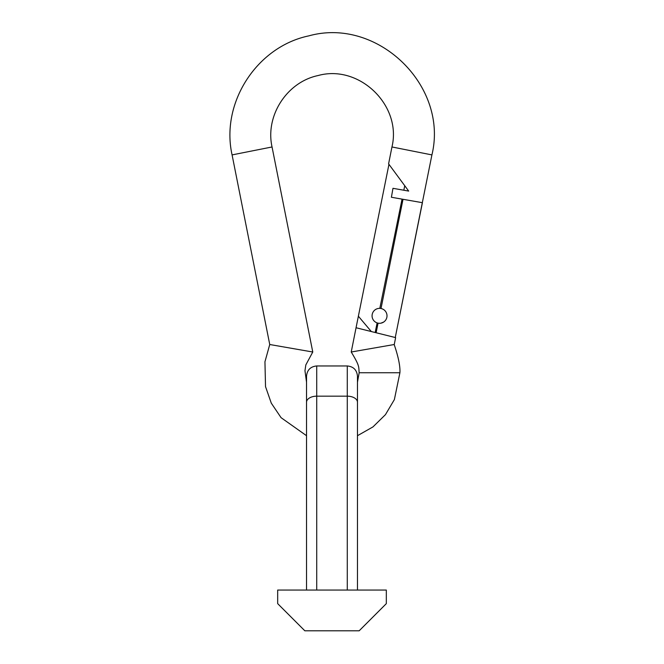 <?xml version="1.0" encoding="UTF-8"?>
<svg xmlns="http://www.w3.org/2000/svg" width="664" height="664" viewBox="0 0 664 664"><rect width="100%" height="100%" fill="white"/><g stroke="black" fill="none" stroke-linecap="round" stroke-linejoin="round"><path stroke-width="1" d="M347.28 590.055L386.323 590.055L386.323 603.634L359.166 630.8L304.834 630.8L277.676 603.634L277.676 590.055L347.28 590.055L347.28 396.167L316.72 396.167L316.72 590.055M379.816 308.362L402.044 199.125L422.42 202.694L395.254 337.519L431.915 154.903L391.951 146.968C402.044 105.427 359.257 64.059 318.081 75.547C286.84 82.054 265.069 115.827 272.049 146.968L232.085 154.903C220.448 102.995 256.727 46.712 308.81 35.873C377.426 16.724 448.748 85.673 431.915 154.903M379.534 323.302A7.47 7.47 0 0 1 373.068 312.097A7.47 7.47 0 0 1 386.008 312.097A7.47 7.47 0 0 1 379.534 323.302M380.987 323.152L383.667 322.048M356.277 327.8L371.325 331.552L356.053 327.742L351.231 352.011C359.863 366.204 358.61 366.652 359.166 372.745L357.464 382.207M351.231 352.011L394.258 344.508C393.146 342.242 400.674 361.083 399.911 372.745L359.166 372.745M272.049 146.968L312.769 352.011L269.742 344.508L232.085 154.903M404.741 185.729L403.837 190.228L408.692 191.083L388.598 163.85L391.951 146.968M403.837 190.228L392.972 188.319L391.403 197.258L392.972 188.319L391.403 197.258L402.351 199.175M377.119 322.895L375.177 332.515L395.628 337.611L394.258 344.508M375.177 332.515L371.325 331.552L358.369 316.213L388.955 164.34M356.053 327.742L358.369 316.213M316.72 365.955L316.72 396.167A10.184 6.067 0 0 0 306.536 402.235L306.536 376.139C307.142 369.956 310.536 366.561 316.72 365.955L347.28 365.955C353.464 366.561 356.858 369.956 357.464 376.139L357.464 590.055M357.464 402.235A10.184 6.067 0 0 0 347.28 396.167L347.28 365.955M376.131 332.747L378.057 323.152M381.012 308.503L403.015 199.291M306.536 590.055L306.536 402.235M399.911 372.745L394.374 399.587L385.452 414.643L372.961 426.911L357.464 435.7M306.536 435.7L281.079 417.681L271.294 403.164L265.525 386.639L264.944 361.789L269.742 344.508M312.769 352.011L305.838 364.901L304.967 370.711L306.536 382.19"/></g></svg>
